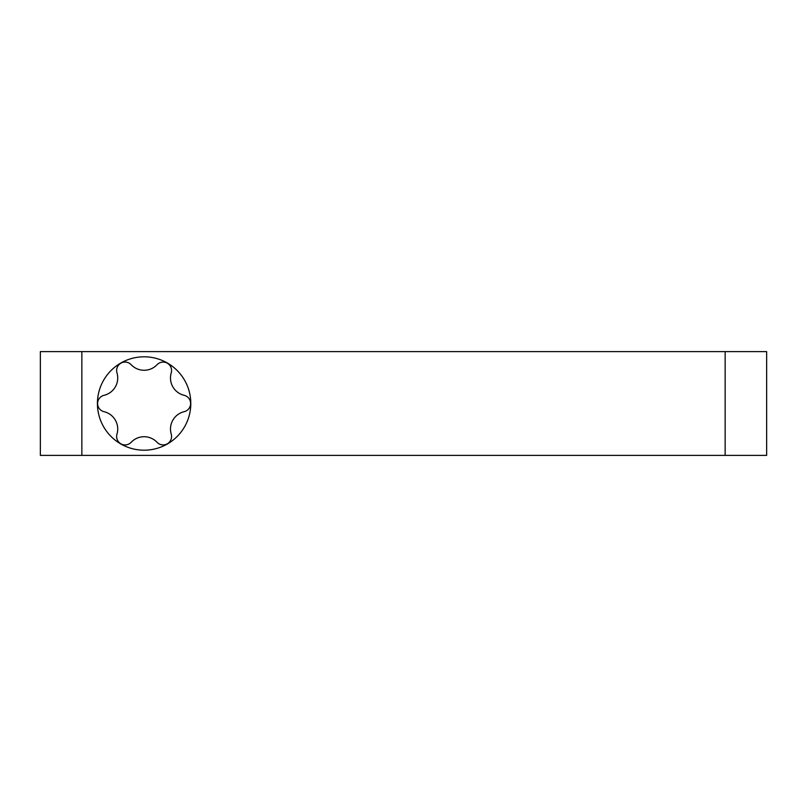 <?xml version="1.0" encoding="UTF-8"?>
<svg xmlns="http://www.w3.org/2000/svg" width="807" height="807" viewBox="0 0 807 807"><rect width="100%" height="100%" fill="white"/><g stroke="black" fill="none" stroke-linecap="round" stroke-linejoin="round"><path stroke-width="1.21" d="M104.053 395.309A8.423 8.423 0 0 0 104.053 411.691A17.815 17.815 0 0 1 116.985 434.085A8.423 8.423 0 0 0 131.178 442.286A17.815 17.815 0 0 1 157.042 442.286A8.423 8.423 0 0 0 171.225 434.085A17.815 17.815 0 0 1 184.157 411.691A8.423 8.423 0 0 0 184.157 395.309A17.815 17.815 0 0 1 171.225 372.915A8.423 8.423 0 0 0 157.042 364.714A17.815 17.815 0 0 1 131.178 364.714A8.423 8.423 0 0 0 116.985 372.915A17.815 17.815 0 0 1 104.053 395.309M144.11 450.195A46.695 46.695 0 0 1 97.415 403.5A46.695 46.695 0 0 1 144.11 356.805A46.695 46.695 0 0 1 190.795 403.5A46.695 46.695 0 0 1 144.11 450.195M725.15 455.38L40.35 455.38L40.35 351.62L766.65 351.62L766.65 455.38L725.15 455.38L725.15 351.62M81.85 455.38L81.85 351.62"/></g></svg>
